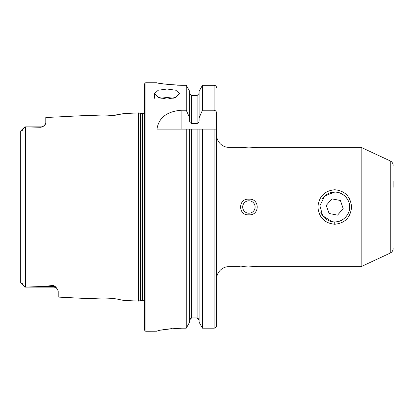 <?xml version="1.0" encoding="UTF-8"?>
<svg xmlns="http://www.w3.org/2000/svg" width="414" height="414" viewBox="0 0 414 414"><rect width="100%" height="100%" fill="white"/><g stroke="black" fill="none" stroke-linecap="round" stroke-linejoin="round"><path stroke-width="0.62" d="M334.709 192.091L324.799 195.894L319.887 205.691L322.656 215.735L332.033 221.661M334.74 224.253C324.514 223.224 318.904 217.474 317.905 207.005C318.909 196.521 324.524 190.766 334.74 189.747C344.96 190.771 350.57 196.526 351.574 207.005C350.57 217.479 344.955 223.229 334.74 224.253L334.74 221.909C342.254 222.453 350.177 214.566 349.644 207.005C350.177 199.439 342.259 191.547 334.74 192.091M20.7 274.999L20.7 282.783L21.424 283.223C21.921 283.088 22.485 283.621 23.127 284.822L24.799 287.119L44.686 286.395L53.494 285.355L55.719 286.918L57.339 289.101L58.214 291.145L58.214 297.097L91.308 298.753C90.588 298.411 109.555 297.128 118.714 299.42L123.393 300.362L118.751 299.425M108.996 298.22L107.526 298.132M123.393 300.362L138.462 301.118L140.465 300.58L140.465 113.42L138.462 112.882L123.393 113.638L118.694 114.585C109.591 116.867 90.573 115.589 91.308 115.247L45.794 117.524L45.794 123.16L44.282 125.613A4.72 4.72 0 0 1 41.074 126.875L41.074 127.279L24.799 126.881L23.127 129.178C22.485 130.379 21.921 130.912 21.424 130.777L20.845 130.829L24.799 126.875L41.074 126.875M167.033 99.137L158.246 97.373L154.613 93.517L158.251 90.226L167.033 89.031L175.815 90.226L179.459 93.517L175.821 97.373L167.033 99.137M173.218 98.325A12.42 5.051 0 0 0 167.033 97.657A12.42 5.051 0 0 0 160.855 98.325M393.124 187.268L393.124 181.053M393.124 184.163L393.124 186.378M326.413 194.637L328.964 193.255M393.124 165.445A4.968 4.968 0 0 0 390.257 160.942L361.158 147.374L257.596 147.374L248.902 147.886L240.203 147.374L229.025 147.374A12.42 12.42 0 0 1 216.6 134.948M393.124 248.555A4.968 4.968 0 0 1 390.257 253.057L361.158 266.626L361.158 147.374M241.802 266.456L247.293 266.13M247.117 266.135L242.93 266.357M248.902 200.79A6.21 6.21 0 0 0 242.687 207A6.21 6.21 0 0 0 248.902 213.21A6.21 6.21 0 0 0 255.112 207A6.21 6.21 0 0 0 248.902 200.79M248.902 214.809C237.864 215.756 237.838 198.27 248.902 199.191C259.925 198.244 259.976 215.72 248.902 214.809M241.01 147.462L241.704 147.534M241.838 147.544L242.863 147.638M243.121 147.658L245.693 147.814M247.287 147.865L248.902 147.886M57.339 289.101A4.72 4.72 0 0 0 53.494 287.125L24.799 287.119M24.799 126.875L20.7 131.217L20.7 139M44.282 125.613L41.074 127.279M138.462 301.118L138.462 112.882M140.465 300.58A2.484 2.484 0 0 1 141.112 300.497L141.112 113.503A2.484 2.484 0 0 1 140.465 113.42M141.112 300.497L142.447 300.497L142.447 113.503L141.112 113.503M142.447 300.497A2.474 2.474 0 0 1 144.677 301.894M142.447 113.503A2.474 2.474 0 0 0 144.677 112.106M145.919 82.774A1.242 1.242 0 0 0 144.677 84.016L144.677 329.984A1.242 1.242 0 0 0 145.919 331.226L145.919 82.774L156.973 82.774C158.438 83.607 166.718 84.44 181.818 85.284L186.259 85.284L189.622 91.23L186.259 85.284L186.259 110.227L189.622 117.819L189.622 91.23M216.6 279.052A12.42 12.42 0 0 1 229.025 266.626L229.025 147.374M186.259 110.227L181.094 110.227C166.749 111.542 158.712 117.84 156.973 129.111L186.259 129.111L186.259 328.183L189.622 322.211L186.259 328.183L181.818 328.183C166.728 329.058 158.448 330.067 156.973 331.2L145.919 331.226M240.203 266.626L229.025 266.626M248.902 266.114L257.596 266.626L361.158 266.626M256.763 266.533L256.126 266.471M250.501 147.87L252.079 147.819M253.58 147.736L254.848 147.643M256.975 147.441L257.596 147.374M340.634 193.307L343.485 194.927M347.041 215.415L345.39 217.433M343.175 219.291L340.52 220.74M45.794 123.16L45.39 124.329M96.017 115.729L101.58 115.982M105.617 115.951L106.124 115.93M107.78 115.858L118.647 114.59M96.017 298.271L91.308 298.753M24.799 287.125L20.7 282.783L20.7 131.217M189.622 117.819L189.622 120.753C189.607 122.208 190.269 123.108 191.61 123.45L197.121 123.45C198.461 123.108 199.124 122.208 199.108 120.753L199.108 117.819L202.472 110.227L214.116 110.227C215.766 110.6 216.594 111.666 216.6 113.436L216.6 325.632C216.465 327.169 215.637 328.017 214.116 328.183L202.472 328.183L202.472 129.111L216.6 129.111L216.6 192.091M199.108 129.111L202.472 129.111L197.121 129.111L199.108 129.111L199.108 322.211L202.472 328.183L199.108 322.211M197.908 318.071L199.108 319.955L197.121 317.905L191.61 317.905L189.622 319.955M189.622 322.211L189.622 129.111L197.121 129.111L197.121 317.905M186.259 129.111L189.622 129.111L186.259 129.111M216.6 325.632L216.6 221.909M216.6 87.825C216.465 86.293 215.637 85.45 214.116 85.284L202.472 85.284L199.108 91.23L202.472 85.284L202.472 110.227M202.472 328.183L214.116 328.183L215.875 327.433M215.885 86.04L216.589 87.566M199.108 117.819L199.108 91.23M199.108 93.476L197.121 95.51L191.61 95.51L189.622 93.476M190.192 318.516L190.833 318.066M158.867 83.142L159.933 83.333M161.201 83.55L164.229 84.021M167.991 84.503L172.291 84.911M177.006 85.191L181.818 85.284M156.973 331.2L157.439 331.014M158.05 330.843L158.872 330.641M161.181 330.149L164.208 329.601M167.996 329.052L172.172 328.602M174.579 328.421L181.818 328.183M348.676 201.711A14.909 14.909 0 0 0 329.135 193.188M324.203 196.459A14.909 14.909 0 0 0 322.201 198.937M320.803 212.294A14.909 14.909 0 0 0 340.339 220.817M340.37 200.49L331.914 198.87L326.284 205.38L329.109 213.51L337.56 215.13L343.19 208.62L340.37 200.49M393.124 184.53L393.124 181.156M393.124 183.604L393.124 182.082M390.257 253.057L390.257 160.942M55.719 286.918A4.72 4.435 0 0 0 53.494 286.395L53.494 285.355M53.494 287.125L53.494 286.395L44.686 286.395M25.42 287.114L25.42 126.886M214.116 328.183L214.116 129.111M191.61 317.905L191.61 129.111M214.116 110.227L214.116 85.284M197.121 123.45L197.121 95.51M191.61 123.45L191.61 95.51M181.094 110.227L181.094 129.111M21.424 130.777L23.127 129.178M23.127 284.822L21.424 283.223M154.613 98.258L154.613 93.517"/></g></svg>
